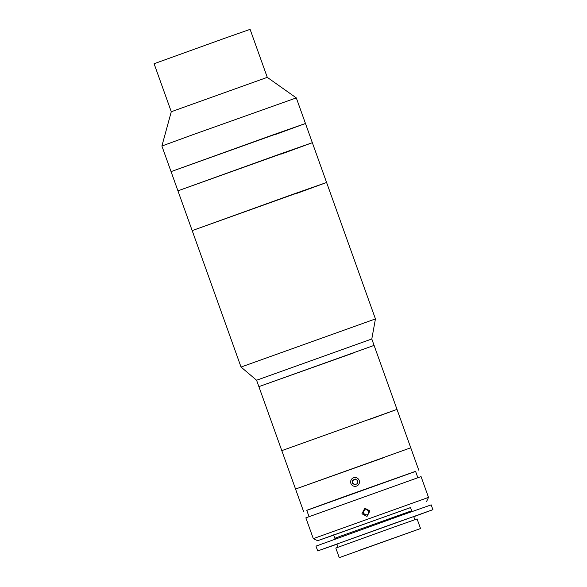 <?xml version="1.0" encoding="UTF-8"?>
<svg xmlns="http://www.w3.org/2000/svg" width="587" height="587" viewBox="0 0 587 587"><rect width="100%" height="100%" fill="white"/><g stroke="black" fill="none" stroke-linecap="round" stroke-linejoin="round"><path stroke-width="0.88" d="M384.25 457.486L295.547 489.044L256.585 380.237L241.037 367.051L192.184 230.61L291.578 194.767L326.592 182.484L295.672 193.798M241.037 367.044L375.438 318.924L326.592 182.484L192.184 230.61L177.934 190.826L277.335 154.99L312.343 142.7L281.422 154.014M326.592 182.484L312.343 142.7L177.934 190.826L171.059 171.624L270.46 135.788L305.467 123.497L274.547 134.812M192.815 134.716L296.303 97.897L305.467 123.497L171.059 171.624L161.895 146.024L192.815 134.716M267.283 77.352L250.099 29.35L225.092 38.126L154.095 63.726L171.279 111.728L267.283 77.352L296.303 97.897M361.937 513.772L364.828 508.232L369.927 510.91L367.022 516.443L361.937 513.772M313.304 538.646L428.51 497.394L421.062 476.593L305.856 517.844L313.304 538.646L317.655 540.7L333.702 535.117M410.511 507.616L317.655 540.7M309.033 516.626L306.766 510.301L345.831 496.088L415.574 471.339L417.841 477.671M306.796 510.367L415.596 471.412M303.567 511.446L295.547 489.044L410.753 447.793L397.003 409.388L370.5 419.089M333.687 535.073L410.496 507.572M360.535 549.902L415.728 530.266L360.535 549.902M410.423 507.373L411.648 510.785L339.535 536.525L334.839 538.286L335.918 538.8M420.534 528.549L417.093 518.945L395.924 526.378L335.808 548.053L339.249 557.65L420.534 528.549L339.249 557.65M413.769 516.707L432.905 509.67L431.188 504.871L401.178 515.401L315.982 546.123L317.699 550.922L336.96 544.208M432.905 509.67L317.699 550.922M414.833 519.7L413.71 516.545L393.701 523.567L336.901 544.046L338.031 547.194M365.466 509.824A2.546 2.546 -105 0 0 364.219 513.889A2.546 2.546 -105 0 0 368.122 513.918M368.724 512.304A2.546 2.546 -105 0 0 368.592 511.468M367.433 510.059A2.546 2.546 -105 0 0 366.061 509.729M364.975 515.07L367.873 514.586L368.9 511.835L367.029 509.567L364.131 510.052L363.104 512.803L364.975 515.07L367.88 514.572M364.307 510.022L363.104 512.803M363.287 512.759L365.158 515.026M355.935 479.447A2.546 2.546 -105 0 0 353.139 483.35A2.546 2.546 -105 0 0 355.905 484.341M356.625 484.018A2.546 2.546 -105 0 0 357.49 483.042M357.674 481.201A2.546 2.546 -105 0 0 357.3 480.423M358.635 484.502A4.417 4.41 -105 0 0 357.608 478.346A4.417 4.41 -105 0 0 351.452 479.374A4.417 4.41 -105 0 0 352.479 485.53A4.417 4.41 -105 0 0 358.635 484.502M354.761 484.862L357.432 483.651L357.718 480.724L355.326 479.014L352.655 480.225L352.369 483.152L354.761 484.862M355.355 479.036L352.655 480.225M352.831 480.181L352.369 483.152M352.552 483.108L354.908 484.796M397.003 409.388L281.797 450.64L397.003 409.388L374.088 345.391L258.882 386.635L354.093 352.736M256.585 380.237L371.798 338.985L375.438 318.924M295.547 489.044L410.753 447.793L418.773 470.194M171.279 111.728L161.895 146.024M312.343 142.7L305.467 123.497M426.456 501.746L428.51 497.394M333.621 534.874L334.839 538.286M411.135 511.871L411.648 510.785M374.088 345.391L371.798 338.985"/></g></svg>
